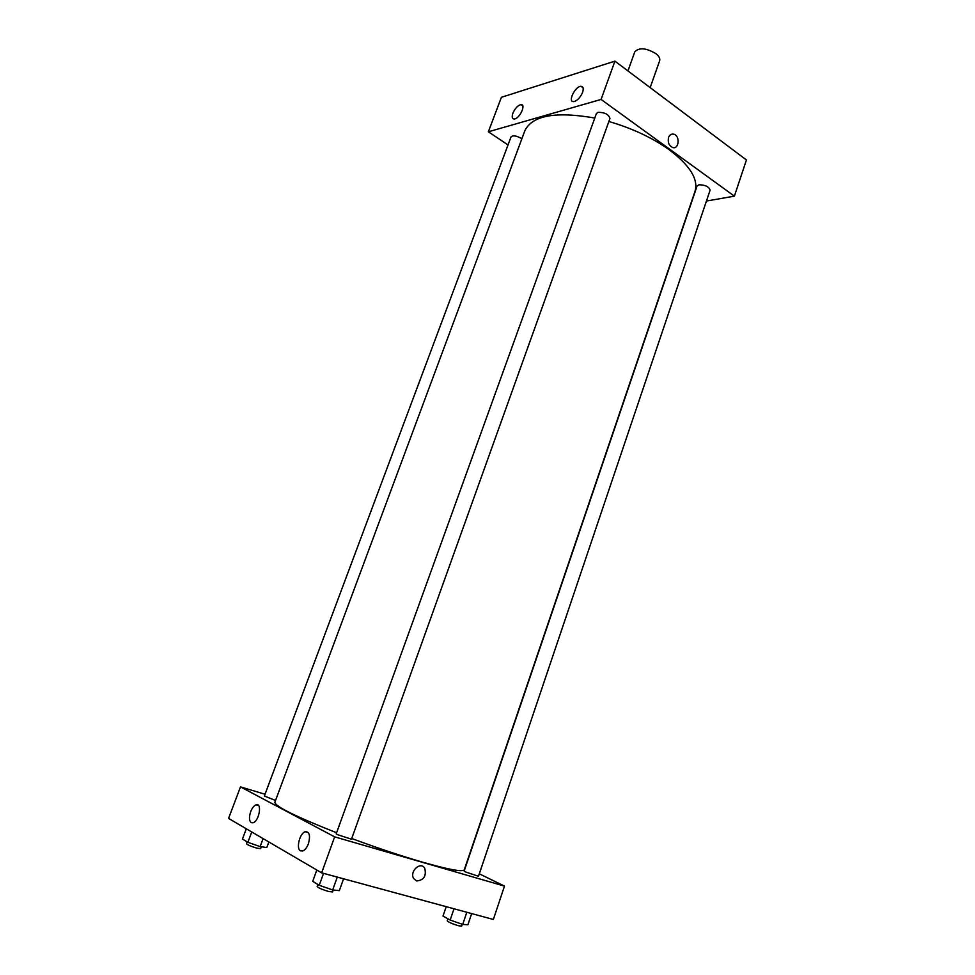 <?xml version="1.0" encoding="UTF-8"?>
<svg xmlns="http://www.w3.org/2000/svg" width="975" height="975" viewBox="0 0 975 975"><rect width="100%" height="100%" fill="white"/><g stroke="black" fill="none" stroke-linecap="round" stroke-linejoin="round"><path stroke-width="1.46" d="M650.167 87.616L659.661 60.743C660.307 58.549 659.051 56.184 655.907 53.649C646.108 47.885 639.064 47.3 634.774 51.882L627.949 70.919M734.382 196.146L746.436 159.973L614.92 61.132L501.406 97.293L488.353 131.796L601.087 99.438L734.382 196.146L706.436 201.045M698.965 184.775L697.088 185.981L464.149 871.053L465.477 871.943L478.481 876.257L710.105 190.174C709.008 186.688 705.291 184.897 698.965 184.775M598.004 112.332L596.395 113.551L336.217 833.796L337.253 834.576L351.463 839.207L609.948 118.487C608.705 114.368 604.732 112.308 598.004 112.332M508.012 144.922L488.353 131.796M521.832 138.864L521.064 138.292C516.214 135.635 512.862 135.172 511.022 136.914L264.359 796.039L275.547 800.451M351.719 838.512C377.227 847.945 400.737 855.806 422.236 862.083C448.878 869.663 462.906 872.223 464.295 869.749L695.041 191.234C698.563 179.315 689.971 165.506 669.252 149.784C652.312 137.707 632.178 128.286 608.875 121.497M594.774 118.036C555.616 111.223 532.313 115.428 524.891 130.65L274.853 802.291C275.218 806.459 295.803 816.611 336.594 832.772M512.899 113.197C515.153 108.176 517.871 105.312 521.052 104.593C526.086 104.106 520.26 117.658 514.91 118.889L514.13 119.011C512.094 118.792 511.68 116.854 512.899 113.197M582.575 92.381C580.588 97.037 577.907 100.059 574.531 101.461L573.58 101.607C567.438 102.07 575.25 86.032 581.027 86.324C583.269 86.568 583.781 88.591 582.575 92.381M601.087 99.438L614.92 61.132L501.406 97.293M668.57 137.451C669.691 134.721 671.458 133.648 673.871 134.221C680.392 135.964 678.941 149.918 672.494 147.457C668.874 145.507 667.57 142.179 668.57 137.451C669.691 134.721 671.458 133.648 673.871 134.221L673.871 134.221C680.392 135.964 678.941 149.918 672.482 147.457M614.92 61.132L746.436 159.973M334.644 836.855L240.496 786.886L228.564 818.415L321.653 872.844L334.644 836.855L504.477 886.117L479.31 873.807M265.029 794.247L240.496 786.886M250.709 811.627C252.184 807.922 253.963 805.655 256.059 804.814C262.336 802.303 259.289 821.084 253.098 822.754L251.221 822.632C249.1 820.767 248.93 817.099 250.709 811.627M308.405 843.789C306.906 847.616 305.041 850.017 302.786 850.968L300.495 850.834C295.839 848.701 299.727 833.162 305.236 831.724C309.514 831.602 310.562 835.624 308.405 843.789M321.653 872.844L493.362 919.474L504.477 886.117M416.678 880.949L413.717 878.609C409.134 871.577 420.664 860.864 424.747 868.286C426.55 875.989 423.857 880.206 416.678 880.949C423.857 880.206 426.55 875.989 424.747 868.286C420.664 860.864 409.134 871.577 413.717 878.609L416.678 880.949M446.221 906.665L443.003 916.073L450.17 920.047L462.711 924.422L467.903 924.751L471.668 913.575M450.17 920.047L453.997 908.785M462.711 924.422L466.818 912.259M462.272 924.263L461.65 926.104L458.603 925.775C452.278 923.849 448.488 922.192 447.22 920.827L447.915 918.791M316.814 870.017L312.707 881.351L319.239 885.288L332.67 889.968L339.349 890.626L343.578 878.792M319.239 885.288L323.542 873.356M332.67 889.968L337.289 877.098M333.243 890.029L332.56 891.942L328.697 891.516C322.116 889.541 318.289 887.872 317.18 886.494L317.911 884.496M246.297 828.787L242.458 839.048L247.869 842.315L260.13 846.592L266.784 847.543L268.856 841.973M247.869 842.315L251.745 831.967M260.13 846.592L263.104 838.61M261.276 846.751L260.569 848.652L256.705 848.116C250.819 846.324 247.418 844.874 246.504 843.777L247.199 841.912M521.052 104.593L522.771 105.775M581.027 86.324L583.038 87.787M256.059 804.814L258.607 805.557M305.236 831.724L308.356 832.613"/></g></svg>
